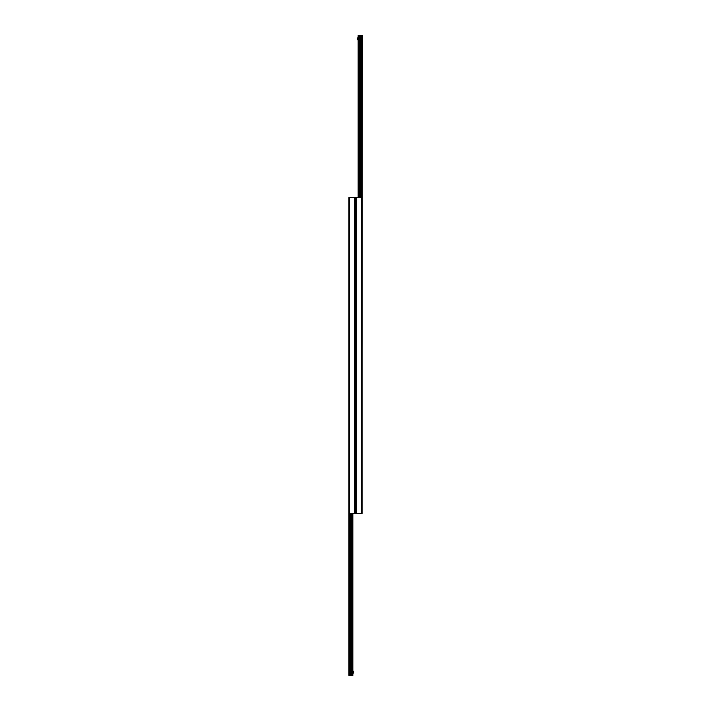<?xml version="1.0" encoding="UTF-8"?>
<svg xmlns="http://www.w3.org/2000/svg" width="711" height="711" viewBox="0 0 711 711"><rect width="100%" height="100%" fill="white"/><g stroke="black" fill="none" stroke-linecap="round" stroke-linejoin="round"><path stroke-width="1.07" d="M348.932 513.44L348.932 197.56L355.5 197.56L355.5 513.44L362.068 513.44L362.068 197.56L355.5 197.56L355.5 513.44L348.932 513.44L348.932 675.45L352.843 675.45L352.843 513.44M348.932 359.562L348.932 675.45M362.068 351.438L362.379 35.55L358.157 35.55L358.157 197.56M358.157 39.772L357.224 39.772L357.224 37.896L358.157 37.896M352.843 671.228L353.776 671.228L353.776 673.104L352.843 673.104M356.282 197.56L356.282 513.44M361.446 197.56L361.446 513.44M354.718 197.56L354.718 513.44M349.554 197.56L349.554 513.44M349.403 513.44L349.403 675.45M349.581 513.44L349.581 675.45M350.532 513.44L350.532 675.45M350.656 513.44L350.656 675.45L350.665 513.44M351.27 513.44L351.27 675.45L351.261 513.44M351.394 513.44L351.394 675.45M352.354 513.44L352.354 675.45M362.068 197.56L362.068 35.55M361.597 197.56L361.597 35.55M361.419 197.56L361.419 35.55M360.468 197.56L360.468 35.55M360.344 197.56L360.344 35.55L360.335 197.56M359.73 197.56L359.73 35.55L359.739 197.56M359.606 197.56L359.606 35.55M358.646 197.56L358.646 35.55"/></g></svg>
